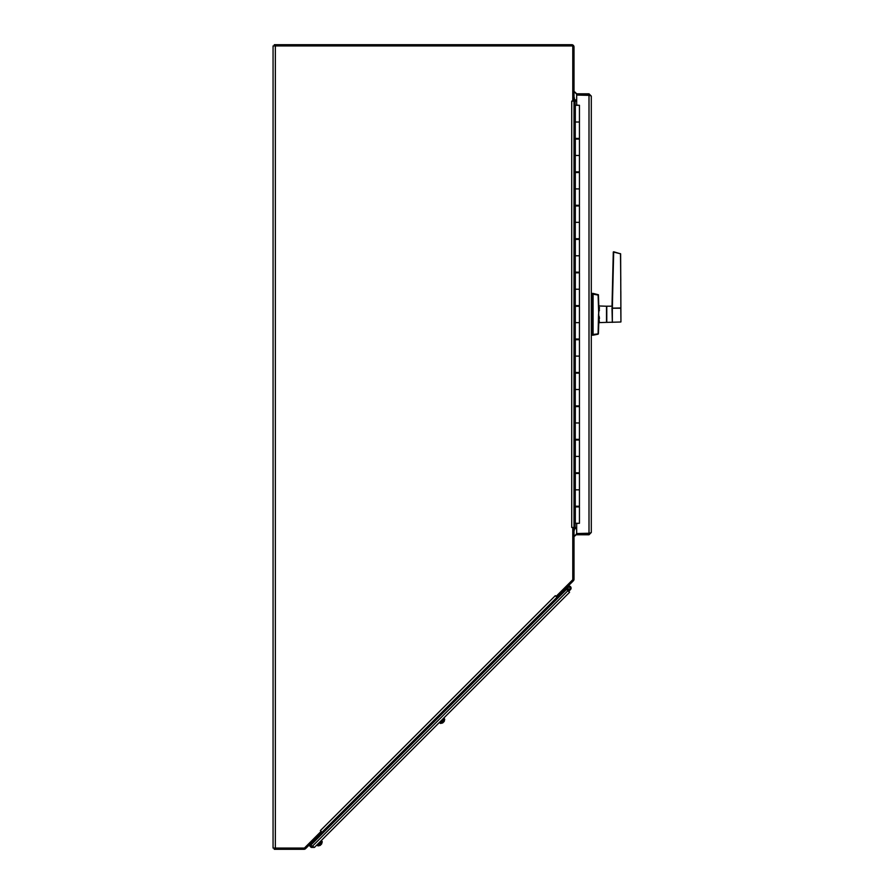 <?xml version="1.0" encoding="UTF-8"?>
<svg xmlns="http://www.w3.org/2000/svg" width="894" height="894" viewBox="0 0 894 894"><rect width="100%" height="100%" fill="white"/><g stroke="black" fill="none" stroke-linecap="round" stroke-linejoin="round"><path stroke-width="1.34" d="M576.664 527.46L571.724 527.46L572.775 527.46L572.775 579.703L556.079 596.399L555.33 595.661L556.951 597.281L321.985 832.247L320.365 830.627L321.102 831.364L304.418 848.06L273.061 848.06L273.061 45.94L572.775 45.94L572.775 101.123L571.724 101.123L576.664 101.123M574.004 527.46L574.004 101.123M274.302 45.94L274.302 44.7L571.724 44.7A2.28 2.28 0 0 1 574.004 46.98L574.004 100.609L572.775 100.609M575.054 105.302L575.054 101.123A2.28 2.28 0 0 1 573.602 100.609M576.664 99.893L575.054 99.893A1.05 1.05 0 0 1 574.004 98.843M556.504 595.974L557.353 596.834L573.333 580.843A2.28 2.28 0 0 0 574.004 579.234L574.004 527.985L572.775 527.985M573.602 527.985A2.28 2.28 0 0 1 575.054 527.46L575.054 523.281M574.004 529.74A1.05 1.05 0 0 1 575.054 528.7L576.664 528.7M274.246 848.06L274.246 849.3L303.982 849.3A2.28 2.28 0 0 0 305.592 848.629L321.616 832.616L320.734 831.744M310.743 845.199L566.617 589.314L569.567 592.275L314.42 847.423L311.201 847.423L309.849 846.082L310.732 845.199L314.42 847.423M567.958 590.655L311.201 847.423M566.964 588.543L566.405 589.101M570.484 589.604L568.696 591.392L570.484 589.604A2.09 2.09 0 0 0 570.171 586.397A2.09 2.09 0 0 0 567.075 587.324A2.09 2.09 0 0 0 568.595 590.174L568.036 590.733L568.595 590.174M568.193 587.313A1.151 1.151 0 0 0 568.707 589.247A1.151 1.151 0 0 0 570.126 587.827A1.151 1.151 0 0 0 568.193 587.313M568.562 589.079A1.05 1.05 0 0 1 568.416 587.269A1.05 1.05 0 0 1 570.048 588.051A1.05 1.05 0 0 1 568.562 589.079M566.617 589.314L565.746 588.442M309.872 844.349L313.034 847.054M443.1 722.598L442.161 723.134L443.234 722.095M443.759 721.927L444.251 720.966M444.039 721.614L444.419 720.888L444.039 721.614M438.976 722.866L444.15 717.692M320.622 845.065L319.694 845.612L320.331 844.852M321.404 844.282L321.773 843.433M316.51 845.344L321.672 840.17M591.292 96.094L589.001 93.814L589.001 95.055L591.292 96.094L591.292 532.489L589.001 533.528L589.001 534.78L591.292 532.489M589.001 93.814L576.664 93.814L576.664 95.055L590.051 95.379M590.051 533.215L576.664 533.539L576.664 523.538L578.753 523.281M589.001 534.78L576.664 534.78L576.664 533.539L589.001 533.528L589.001 95.066L576.664 95.066L576.664 105.045L578.753 105.302M575.323 523.281L575.323 506.898L579.446 506.898L579.446 523.281L574.004 523.281L574.015 489.845L575.323 489.845L575.323 473.462L574.015 473.462L574.015 456.409L575.323 456.409L575.323 440.016L574.015 440.016L574.015 422.963L575.323 422.963L575.323 406.58L574.015 406.58L574.015 389.527L575.323 389.527L575.323 373.144L574.015 373.144L574.015 356.091L575.323 356.091L575.323 339.709L574.015 339.709L574.015 322.656L575.323 322.656L575.323 306.273L574.015 306.273L574.015 289.22L575.323 289.22L575.323 272.826L574.015 272.826L574.015 255.773L575.323 255.773L575.323 239.391L574.015 239.391L574.015 222.338L575.323 222.338L575.323 205.955L574.015 205.955L574.015 188.902L575.323 188.902L575.323 172.52L574.015 172.52L574.015 155.467L575.323 155.467L575.323 139.084L574.015 139.084L574.015 122.02L579.446 122.02L575.267 122.02L575.267 138.414L579.446 138.414L579.435 122.02L579.446 138.414M574.015 122.02L574.015 105.302L579.446 105.302L579.446 122.02M575.926 506.227L575.926 506.898M575.557 138.414L575.557 139.084M575.557 171.849L575.557 172.52M575.557 205.285L575.557 205.955M575.557 238.72L575.557 239.391M575.557 272.156L575.557 272.826M575.557 305.603L575.557 306.273M575.557 339.038L575.557 339.709M575.557 372.474L575.557 373.144M575.557 405.91L575.557 406.58M575.557 439.356L575.557 440.016M575.557 472.792L575.557 473.462M575.557 506.227L575.557 506.898M575.323 506.898L574.015 506.898M575.054 456.409L575.054 473.462M575.054 489.845L575.054 506.898M575.054 122.02L575.054 139.084M575.054 155.467L575.054 172.52M575.054 188.902L575.054 205.955M575.054 222.338L575.054 239.391M575.054 255.773L575.054 272.826M575.054 289.22L575.054 306.273M575.054 322.656L575.054 339.709M575.054 356.091L575.054 373.144M575.054 389.527L575.054 406.58M575.054 422.963L575.054 440.016M575.323 473.462L579.446 473.462L579.446 489.845L575.323 489.845M575.323 440.016L579.446 440.016L579.446 456.409L575.323 456.409M575.323 406.58L579.446 406.58L579.446 422.963L575.323 422.963M575.323 373.144L579.446 373.144L579.446 389.527L575.323 389.527M575.323 339.709L579.446 339.709L579.446 356.091L575.323 356.091M575.323 306.273L579.446 306.273L579.446 322.656L575.323 322.656M575.323 272.826L579.446 272.826L579.446 289.22L575.323 289.22M575.323 239.391L579.446 239.391L579.446 255.773L575.323 255.773M575.323 205.955L579.446 205.955L579.446 222.338L575.323 222.338M575.323 172.52L579.446 172.52L579.446 188.902L575.323 188.902M575.323 139.084L579.446 139.084L579.446 155.467L575.323 155.467M579.167 138.414L579.167 139.084M579.167 171.849L579.167 172.52M579.167 205.285L579.167 205.955M579.167 238.72L579.167 239.391M579.167 272.156L579.167 272.826M579.167 305.603L579.167 306.273M579.167 339.038L579.167 339.709M579.167 372.474L579.167 373.144M579.167 405.91L579.167 406.58M579.167 439.356L579.167 440.016M579.167 472.792L579.167 473.462M579.167 506.227L579.167 506.898M579.435 506.227L575.267 506.227L575.267 489.845L579.446 489.845L579.435 506.227L579.446 489.845M579.435 472.792L575.267 472.792L575.267 456.409L579.446 456.409L579.435 472.792L579.446 456.409M579.435 439.356L575.267 439.356L575.267 422.963L579.446 422.963L579.435 439.356L579.446 422.963M579.435 405.91L575.267 405.91L575.267 389.527L579.446 389.527L579.435 405.91L579.446 389.527M579.435 372.474L575.267 372.474L575.267 356.091L579.446 356.091L579.435 372.474L579.446 356.091M579.435 339.038L575.267 339.038L575.267 322.656L579.446 322.656L579.435 339.038L579.446 322.656M579.435 305.603L575.267 305.603L575.267 289.22L579.446 289.22L579.435 305.603L579.446 289.22M579.435 272.156L575.267 272.156L575.267 255.773L579.446 255.773L579.435 272.156L579.446 255.773M579.435 238.72L575.267 238.72L575.267 222.338L579.446 222.338L579.435 238.72L579.446 222.338M579.435 205.285L575.267 205.285L575.267 188.902L579.446 188.902L579.435 205.285L579.446 188.902M579.435 171.849L575.267 171.849L575.267 155.467L579.446 155.467L579.435 171.849L579.446 155.467M598.555 316.286L598.399 333.842L593.091 334.468L593.091 335.183L592.454 334.669M598.723 312.297L598.399 294.741L593.091 293.4L592.454 293.925L593.091 293.4L593.091 294.115L593.091 293.4M592.454 334.334L593.091 334.468L593.091 294.115L592.454 294.249M598.075 334.211L593.091 335.183M598.846 319.516L598.857 318.689C598.768 324.69 598.768 324.69 598.857 318.689L598.097 295.098L593.091 294.115M599.449 307.536L598.533 314.297L598.097 333.484M598.421 333.406L598.812 321.784M598.667 313.671L598.857 309.905C598.768 303.893 598.768 303.893 598.857 309.905L598.779 311.749M598.667 314.923L599.416 322.611L606.512 322.365L606.512 306.229L599.416 305.983L598.779 305.335L598.421 295.176L598.857 309.179M598.824 307.178L598.79 305.77M598.857 318.689L599.494 318.365L599.136 316.286M598.857 309.905L599.494 310.218M606.635 314.297C606.635 304.843 606.635 304.843 606.635 314.297C606.635 323.74 606.635 323.74 606.635 314.297M612.356 308.151L620.872 307.972L620.939 321.885L620.805 308.218L612.345 308.24L611.977 307.648L612.345 322.376L612.345 308.24M612.39 308.24L613.284 251.985L620.626 253.818L620.939 321.885M620.805 322.008L606.769 322.376L606.769 306.206L612.01 306.206L613.284 252.22L612.356 307.123L613.686 251.784M620.559 253.829L613.753 251.795M620.481 253.639L620.782 280.157M591.292 335.194L592.454 335.194L592.454 293.4L591.292 293.4M574.44 99.01L574.44 99.01A4.705 4.705 180 0 0 574.004 97.055A4.705 4.705 -0 0 1 574.395 99.659M574.429 528.902A4.705 4.705 180 0 1 574.44 528.969A4.705 4.705 180 0 1 574.004 530.924A4.705 4.705 0 0 0 574.44 528.969L574.44 528.969M576.664 93.982A8.359 8.359 180 0 0 574.004 91.479M574.004 91.546A8.359 8.359 -0 0 1 576.664 94.049M576.664 94.261A8.359 8.359 180 0 0 574.004 91.758M574.004 91.825A8.359 8.359 -0 0 1 576.664 94.328M574.004 536.512A8.359 8.359 0 0 0 576.664 534.009M576.664 533.93A8.359 8.359 180 0 1 574.004 536.434M574.004 536.232A8.359 8.359 0 0 0 576.664 533.729M576.664 533.651A8.359 8.359 180 0 1 574.004 536.154M275.352 848.06L275.352 45.94M555.33 595.661L320.376 830.627M571.724 101.123L571.724 527.46M444.709 719.357L444.061 721.57L444.474 718.787L440.63 723.436L440.06 723.19L444.15 718.463M322.008 841.254L321.594 844.037L322.008 841.254L319.672 844.394L317.593 845.668L321.684 840.941M574.015 456.409L574.015 440.016M574.015 422.963L574.015 406.58M574.015 389.527L574.015 373.144M574.015 356.091L574.015 339.709M574.015 322.656L574.015 306.273M574.015 289.22L574.015 272.826M574.015 255.773L574.015 239.391M574.015 222.338L574.015 205.955M574.015 188.902L574.015 172.52M574.015 155.467L574.015 139.084M574.015 489.845L574.015 473.462M575.323 122.02L575.323 105.302M592.454 294.986L591.292 294.986M591.292 333.607L592.454 333.607M440.63 723.436L442.854 722.788L440.63 723.436L439.747 722.877M317.593 845.668L320.376 845.255L318.163 845.903L317.281 845.344M322.242 841.824L321.594 844.037M318.163 845.903L320.376 845.255M576.351 138.414L576.351 139.084M576.351 171.849L576.351 172.52M576.351 205.285L576.351 205.955M576.351 238.72L576.351 239.391M576.351 272.156L576.351 272.826M576.351 305.603L576.351 306.273M576.351 339.038L576.351 339.709M576.351 372.474L576.351 373.144M576.351 405.91L576.351 406.58M576.351 439.356L576.351 440.016M576.351 472.792L576.351 473.462M576.351 506.227L576.351 506.898M578.351 138.414L578.351 139.084M578.351 171.849L578.351 172.52M578.351 205.285L578.351 205.955M578.351 238.72L578.351 239.391M578.351 272.156L578.351 272.826M578.351 305.603L578.351 306.273M578.351 339.038L578.351 339.709M578.351 372.474L578.351 373.144M578.351 405.91L578.351 406.58M578.351 439.356L578.351 440.016M578.351 472.792L578.351 473.462M578.351 506.227L578.351 506.898M599.416 322.611L598.779 323.237M620.827 291.366L620.883 307.972"/></g></svg>
